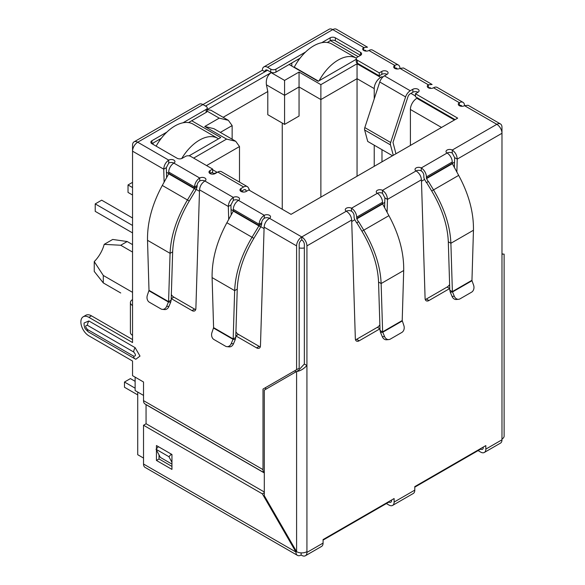 <?xml version="1.0" encoding="UTF-8"?>
<svg xmlns="http://www.w3.org/2000/svg" width="585" height="585" viewBox="0 0 585 585"><rect width="100%" height="100%" fill="white"/><g stroke="black" fill="none" stroke-linecap="round" stroke-linejoin="round"><path stroke-width="0.88" d="M390.48 144.897A4.11 2.377 -60 0 1 390.385 144.085A4.11 2.377 -60 0 1 390.656 142.506L364.821 127.596A4.11 2.377 120 0 0 364.55 129.168A4.11 2.377 120 0 0 364.645 129.98L390.48 144.897L393.274 155.317M364.821 127.596L379.753 81.995L405.588 96.913L390.656 142.506M392.52 155.756L367.716 141.438L364.645 129.98M405.588 96.913A7.305 4.219 -60 0 1 410.268 90.763L412.856 89.271A3.656 2.106 180 0 1 416.834 88.818A3.656 2.106 180 0 1 419.087 90.763A3.656 2.106 180 0 1 418.019 92.254A3.656 2.106 0 0 0 412.856 92.254L410.268 93.746A3.656 2.106 -60 0 0 407.928 96.825L392.996 142.418L395.95 153.775M387.021 74.361A3.656 2.106 0 0 0 381.851 74.361L379.27 75.853L379.27 72.869L381.851 71.377A3.656 2.106 180 0 1 385.829 70.917A3.656 2.106 180 0 1 388.089 72.869A3.656 2.106 180 0 1 387.021 74.361L384.433 75.853A7.305 4.219 120 0 0 379.753 81.995M379.27 75.853L357.311 63.173L357.311 60.189L379.27 72.869M321.713 42.705L330.181 37.813A3.656 2.106 180 0 1 335.351 37.813L360.536 52.357A3.656 2.106 180 0 1 361.61 53.849A3.656 2.106 180 0 1 360.536 55.341L357.311 57.206A3.656 2.106 0 0 0 356.236 58.697L356.236 61.681A3.656 2.106 0 0 0 357.311 63.173M356.236 58.697A3.656 2.106 0 0 0 357.311 60.189M360.536 52.357L360.536 55.341L335.351 40.796A3.656 2.106 0 0 0 330.181 40.796L327.256 42.486M300.039 58.2L275.93 72.123L275.93 69.14L305.582 52.021M270.76 72.123L267.535 70.258A3.656 2.106 60 0 0 265.707 70.076A3.656 2.106 60 0 0 264.946 71.75L262.365 70.258A7.305 4.219 60 0 1 263.879 66.909A7.305 4.219 60 0 1 267.535 67.275L270.76 69.14L270.76 72.123A3.656 2.106 0 0 0 275.93 72.123M270.76 69.14A3.656 2.106 0 0 0 275.93 69.14M182.981 122.799L206.176 109.41A3.656 2.106 0 0 0 207.244 107.918A3.656 2.106 0 0 0 206.176 106.426L202.944 104.561L262.365 70.258M398.422 65.045A7.305 4.219 -60 0 1 399.935 68.394A3.656 2.106 180 0 1 394.765 68.394A3.656 2.106 180 0 1 393.698 66.902A3.656 2.106 180 0 1 394.765 65.41A7.305 4.219 -60 0 1 398.422 65.045L372.586 50.134A7.305 4.219 120 0 0 368.93 50.493A3.656 2.106 180 0 1 363.768 50.493A3.656 2.106 180 0 1 362.7 49.001A3.656 2.106 180 0 1 363.768 47.509L332.763 29.608A7.305 4.219 -120 0 0 329.114 29.25L263.879 66.909M168.714 163.105L166.315 167.69L163.734 169.182C163.975 165.343 165.635 162.33 168.714 160.122A3.656 2.106 180 0 1 172.699 159.668A3.656 2.106 180 0 1 174.952 161.614A3.656 2.106 180 0 1 173.884 163.105A3.656 2.106 0 0 0 168.714 163.105L168.714 160.122L137.716 142.221A7.305 4.219 120 0 0 132.546 151.171L132.546 145.204A7.305 4.219 -120 0 1 134.06 141.862L199.295 104.203A7.305 4.219 -120 0 1 202.944 104.561L137.716 142.221A7.305 4.219 -120 0 0 134.06 141.862M206.176 109.41L206.176 112.393A3.656 2.106 0 0 0 207.244 110.901L207.244 107.918M206.176 112.393L188.524 122.587M161.306 138.301L151.924 143.713A3.656 2.106 180 0 1 150.85 142.221A3.656 2.106 180 0 1 151.924 140.729L166.849 132.115M455.093 119.625L415.438 96.73L415.438 93.746L457.675 118.133L291.045 214.344L248.8 189.957L246.219 191.449A3.656 2.106 180 0 1 241.049 191.449A3.656 2.106 180 0 1 239.982 189.957A3.656 2.106 180 0 1 241.049 188.465L243.638 186.973A7.305 4.219 -60 0 1 247.287 186.608L221.452 171.69A7.305 4.219 120 0 0 217.803 172.056L215.214 173.548A3.656 2.106 180 0 1 210.052 173.548L212.633 172.056L212.633 169.072L190.673 156.392A3.656 2.106 0 0 0 185.511 156.392L182.279 158.257A3.656 2.106 180 0 1 177.109 158.257L151.924 143.713L151.924 140.729M418.019 92.254L415.438 93.746M246.49 191.288L245.978 190.322A3.656 2.106 -60 0 0 245.466 189.774A3.656 2.106 -60 0 0 243.638 189.957L241.049 191.449L241.049 188.465M247.287 186.608A7.305 4.219 -60 0 1 248.318 187.712L249.802 190.534M210.052 170.564L210.052 173.548A3.656 2.106 180 0 1 208.984 172.056A3.656 2.106 180 0 1 210.052 170.564L212.633 169.072M199.719 181.006L199.719 178.023A3.656 2.106 180 0 1 203.697 177.562A3.656 2.106 180 0 1 205.957 179.515A3.656 2.106 180 0 1 204.882 181.006A3.656 2.106 0 0 0 199.719 181.006A3.656 2.106 120 0 0 197.13 185.482L194.549 186.973A7.305 4.219 -60 0 1 199.719 178.023L173.884 163.105A7.305 4.219 120 0 0 168.714 172.056L194.549 186.973L194.512 188.246L187.449 199.968L162.301 185.452L168.707 173.818L168.714 172.056M264.303 218.293L264.303 215.309L238.468 200.392A3.656 2.106 0 0 0 233.305 200.392L233.305 197.408A3.656 2.106 180 0 1 237.283 196.955A3.656 2.106 180 0 1 239.536 198.9A3.656 2.106 180 0 1 238.468 200.392A7.305 4.219 120 0 0 233.305 209.342L259.133 224.26A7.305 4.219 -60 0 1 264.303 215.309A3.656 2.106 180 0 1 268.288 214.856A3.656 2.106 180 0 1 270.541 216.801A3.656 2.106 180 0 1 269.473 218.293A3.656 2.106 0 0 0 264.303 218.293A3.656 2.106 120 0 0 261.722 222.768L259.133 224.26L258.906 225.898L252.033 237.261L226.885 222.739L233.298 211.112L233.305 209.342M379.994 328.785A5.477 3.166 -60 0 1 379.95 328.807L359.205 340.784A5.477 3.166 -60 0 1 356.47 341.055A5.477 3.166 -60 0 1 355.336 338.7L351.68 220.048C351.314 216.289 349.53 213.342 346.327 211.207A3.656 2.106 180 0 1 345.26 209.715A3.656 2.106 180 0 1 347.512 207.77A3.656 2.106 180 0 1 351.497 208.223A7.305 4.219 60 0 1 356.66 217.174L356.784 218.878L358.488 221.832L356.66 222.885L354.956 219.931A4.234 2.442 60 0 1 354.079 216.977L354.079 215.682A3.656 2.106 -120 0 0 351.497 211.207A3.656 2.106 0 0 0 346.327 211.207L301.765 236.94A7.305 4.219 120 0 0 296.595 245.89L296.595 369.691L299.184 368.199L299.184 244.398A3.656 2.106 -60 0 1 301.765 239.923A3.656 2.106 60 0 1 304.346 244.398L304.346 364.016L298.474 370.393L264.303 390.122L264.303 495.729L296.595 551.662A7.305 4.219 0 0 0 306.928 551.662L306.928 552.408A7.305 4.219 60 0 1 305.414 555.75A7.305 4.219 60 0 1 301.765 555.392L301.121 555.019A7.305 4.219 -60 0 1 297.465 555.377A7.305 4.219 -60 0 1 295.952 552.035L262.365 493.864L143.53 425.251L143.53 464.029A7.305 4.219 -60 0 0 145.043 467.378L297.465 555.377M380.038 330.364L380.528 332.426L382.766 332.229L380.038 330.364L378.553 282.043C377.851 265.648 372.309 248.713 361.939 231.229L356.835 222.783L358.663 221.73L363.768 230.176C374.627 248.508 380.418 266.292 381.135 283.535L403.701 270.511C403.986 252.705 399.058 234.424 388.908 215.66L382.619 203.96L382.495 202.256A7.305 4.219 -120 0 0 377.332 193.306A3.656 2.106 180 0 1 376.257 191.821A3.656 2.106 180 0 1 378.517 189.869A3.656 2.106 180 0 1 382.495 190.33C385.573 192.523 387.233 195.544 387.475 199.383L387.094 212.355M449.748 288.515A5.477 3.166 -60 0 1 449.704 288.537L428.959 300.514A5.477 3.166 -60 0 1 426.224 300.785A5.477 3.166 -60 0 1 425.09 298.43L421.434 179.778C421.068 176.019 419.284 173.072 416.081 170.937A3.656 2.106 180 0 1 415.014 169.445A3.656 2.106 180 0 1 417.266 167.493A3.656 2.106 180 0 1 421.251 167.953A7.305 4.219 60 0 1 426.414 176.904L452.249 161.987A7.305 4.219 -120 0 0 447.086 153.036A3.656 2.106 180 0 1 446.011 151.544A3.656 2.106 180 0 1 448.271 149.599A3.656 2.106 180 0 1 452.249 150.052L452.249 153.036L454.647 157.621L457.229 159.113L456.848 172.078M305.414 555.75L321.567 546.427A7.305 4.219 -120 0 0 323.081 543.085L323.081 539.567L394.122 498.544L394.122 502.062A7.305 4.219 60 0 1 392.608 505.411L413.281 493.477A7.305 4.219 -120 0 0 414.787 490.135L414.787 486.618L485.835 445.594L485.835 449.112L501.981 439.796L501.981 254.095C504.811 254.095 504.811 254.095 501.981 254.095C504.811 254.095 504.811 254.095 501.981 254.095L501.981 133.278L457.229 159.113C456.987 155.274 455.327 152.254 452.249 150.052L496.819 124.327L464.519 105.68A3.656 2.106 180 0 1 459.357 105.68A3.656 2.106 180 0 1 458.282 104.188A3.656 2.106 180 0 1 459.357 102.697A7.305 4.219 -60 0 1 463.006 102.338A7.305 4.219 -60 0 1 464.519 105.68L468.08 105.263L500.467 123.962A7.305 4.219 -60 0 1 501.981 127.311L501.981 133.278A7.305 4.219 -120 0 0 496.819 124.327A7.305 4.219 -60 0 1 500.467 123.962M463.006 102.338L437.171 87.421A7.305 4.219 120 0 0 433.522 87.779A3.656 2.106 180 0 1 428.352 87.779A3.656 2.106 180 0 1 427.284 86.287A3.656 2.106 180 0 1 428.352 84.796L428.352 87.779L430.275 87.655M368.93 50.493L394.765 65.41L394.765 68.394A3.656 2.106 -60 0 1 396.593 68.211A3.656 2.106 -60 0 1 397.215 69.008M433.522 87.779L459.357 102.697L459.357 105.68A3.656 2.106 -60 0 1 461.185 105.497A3.656 2.106 -60 0 1 461.806 106.294M452.249 163.281L452.373 163.69L426.538 178.6L426.414 178.198L452.249 163.281L452.249 161.987M452.249 153.036A3.656 2.106 0 0 0 447.086 153.036L421.251 167.953L421.251 170.937A3.656 2.106 60 0 1 423.832 175.412L423.832 176.707A4.234 2.442 60 0 0 424.71 179.661L426.414 182.615L428.417 181.46L433.522 189.906C444.381 208.231 450.172 226.022 450.889 243.265L452.38 291.586L471.963 280.281L473.455 230.241C473.74 212.435 468.812 194.147 458.662 175.383L452.373 163.69M426.414 178.198L426.414 176.904M426.538 178.6L428.242 181.555M428.417 181.46L426.589 182.513L431.693 190.959C442.055 208.414 447.591 225.349 448.307 241.773L450.889 243.265L473.455 230.241M471.963 280.281L471.993 280.712L452.519 291.959L449.792 290.094L448.307 241.773M454.296 296.229L452.059 296.427L450.282 292.156L452.519 291.959L454.296 296.229A5.477 4.322 84.9 0 0 458.603 299.301A5.477 4.322 84.9 0 0 460.051 298.833L471.576 292.186A5.477 4.322 84.9 0 0 473.572 285.1L471.993 280.712M450.282 292.156L449.792 290.094M452.059 296.427A5.477 4.322 84.9 0 0 456.366 299.498L458.603 299.301M421.251 170.937A3.656 2.106 0 0 0 416.081 170.937L382.495 190.33L382.495 193.313L384.893 197.891L387.475 199.383L421.434 179.778M384.601 207.829L384.893 197.891M355.497 339.753A5.477 3.166 120 0 0 356.623 339.293L377.369 327.315A5.477 3.166 120 0 0 379.87 324.814M425.251 299.476A5.477 3.166 120 0 0 426.377 299.023L447.123 287.045A5.477 3.166 120 0 0 449.624 284.544M454.355 167.551L454.647 157.621M403.701 270.511L402.209 320.551L382.627 331.856L381.135 283.535L378.553 282.043M402.209 320.551L403.818 325.377A5.477 4.322 -95.1 0 1 401.822 332.455L390.297 339.11A5.477 4.322 -95.1 0 1 388.849 339.571A5.477 4.322 -95.1 0 1 384.542 336.499L382.766 332.229L402.239 320.982M384.542 336.499L382.305 336.704L380.528 332.426M382.305 336.704A5.477 4.322 84.9 0 0 386.612 339.775L388.849 339.571M261.722 222.768L261.678 224.04L259.096 225.532L233.342 210.658M261.678 224.04L260.727 226.951L233.298 211.112M226.885 222.739C216.75 241.488 211.821 259.769 212.099 277.597L234.658 290.621L233.174 338.942L235.755 337.45L237.247 289.129C237.949 272.734 243.484 255.791 253.861 238.314L260.727 226.951M237.247 289.129L234.658 290.621C235.375 273.4 241.166 255.608 252.033 237.261L253.861 238.314M213.591 327.637L233.174 338.942L231.25 343.585A5.477 4.322 95.1 0 1 226.951 346.656A5.477 4.322 95.1 0 1 225.503 346.196L213.978 339.541A5.477 4.322 95.1 0 1 211.982 332.463L213.591 327.637L212.099 277.597M235.755 337.45L235.272 339.512L233.035 339.315L213.562 328.068M226.951 346.656L229.188 346.861A5.477 4.322 -84.9 0 0 233.488 343.79L235.272 339.512M197.13 185.482L197.094 186.754L194.512 188.246L168.758 173.372M197.094 186.754L196.143 189.657L168.707 173.818M162.301 185.452C152.159 204.202 147.23 222.483 147.515 240.303L170.074 253.334L168.59 301.655L171.171 300.163L172.655 251.842C173.365 235.448 178.9 218.505 189.269 201.028L196.143 189.657M172.655 251.842L170.074 253.334C170.791 236.106 176.582 218.322 187.449 199.968L189.269 201.028M148.999 290.343L168.59 301.655L166.666 306.299A5.477 4.322 95.1 0 1 162.367 309.37A5.477 4.322 95.1 0 1 160.912 308.902L149.387 302.248A5.477 4.322 95.1 0 1 147.398 295.169L148.999 290.343L147.515 240.303M171.171 300.163L170.688 302.226L168.451 302.028L148.978 290.782M162.367 309.37L164.604 309.567A5.477 4.322 -84.9 0 0 168.904 306.496L170.688 302.226M351.68 220.048L306.928 245.89A7.305 4.219 -120 0 0 301.765 236.94L301.765 239.923M382.495 193.313A3.656 2.106 0 0 0 377.332 193.313L351.497 208.223L351.497 211.207M267.535 67.275L332.763 29.608A7.305 4.219 -60 0 1 336.419 29.25L367.512 47.202L363.768 47.509L363.768 50.493L365.683 50.368M483.254 447.086L483.254 447.62A3.656 2.106 60 0 1 482.493 449.295A3.656 2.106 60 0 1 480.665 449.112L414.787 487.151M391.541 500.036L391.541 500.57A3.656 2.106 60 0 1 390.78 502.244A3.656 2.106 60 0 1 388.959 502.062L323.081 540.101M304.346 364.016L306.928 365.508C303.483 369.135 300.039 371.124 296.595 371.475L296.595 551.662L295.952 552.035L143.53 464.029M501.981 439.05A7.305 4.219 0 0 0 504.124 436.066L504.124 254.095M403.496 67.977L399.935 68.394L428.352 84.796L432.103 84.489L403.496 67.977M233.305 200.392L230.907 204.977L228.318 206.468C228.567 202.637 230.227 199.617 233.305 197.408L204.882 181.006C201.686 183.134 199.902 186.081 199.529 189.847L195.88 308.5A5.477 3.166 60 0 1 194.746 310.854A5.477 3.166 60 0 1 192.004 310.584L171.259 298.606A5.477 3.166 60 0 1 171.222 298.584M306.928 245.89L306.928 551.662M301.765 236.94L269.473 218.293C266.27 220.421 264.486 223.368 264.12 227.134L260.464 345.786A5.477 3.166 60 0 1 259.33 348.141A5.477 3.166 60 0 1 256.588 347.87L235.85 335.892A5.477 3.166 60 0 1 235.806 335.87M231.199 214.914L230.907 204.977M228.706 219.441L228.318 206.468L199.529 189.847M235.93 331.9A5.477 3.166 -120 0 0 238.431 334.401L259.177 346.378A5.477 3.166 -120 0 0 260.303 346.839M171.339 294.613A5.477 3.166 -120 0 0 173.84 297.114L194.586 309.092A5.477 3.166 -120 0 0 195.712 309.545M166.615 177.621L166.315 167.69M164.122 182.147L163.734 169.182L132.546 151.171L132.546 305.553A7.305 4.219 180 0 1 130.404 302.569A7.305 4.219 180 0 1 132.546 299.586M130.404 302.569L130.404 332.397A7.305 4.219 0 0 0 132.546 335.38L132.546 342.539L88.883 317.333A11.327 6.537 -120 0 0 83.224 316.777A11.327 6.537 -120 0 0 80.876 321.962A11.327 6.537 -120 0 0 88.883 335.834L132.546 361.04L132.546 375.658L143.53 381.998L143.53 400.637L263.009 469.623L263.009 389.076L265.597 387.584L265.597 389.376M132.546 339.556L91.472 315.841A11.327 6.537 -120 0 0 85.805 315.286L83.224 316.777M171.946 464.095L160.319 457.382L156.041 449.265L158.381 446.655L171.295 454.114L168.955 456.724L171.946 462.391M171.946 455.335L171.295 454.114M156.041 449.265L168.955 456.724M263.009 389.076L296.595 369.691M87.465 329.494A5.66 3.269 120 0 0 88.635 332.083C83.414 327.644 85.015 327.322 84.152 325.633L84.072 322.986L88.883 320.96L135.128 347.658L139.998 356.089L135.837 359.248L134.879 358.78A5.66 3.269 -60 0 1 133.709 356.192L87.465 329.494C85.125 326.752 85.125 325.355 87.465 325.311L133.709 352.016C136.049 354.759 136.049 356.148 133.709 356.192M143.53 400.637A7.305 4.219 -60 0 0 145.043 403.986L264.303 472.841A7.305 4.219 -60 0 1 263.009 469.623M146.067 423.781L146.053 404.666L264.303 472.936M485.835 449.112A7.305 4.219 60 0 1 484.322 452.461A7.305 4.219 60 0 1 480.665 452.095L478.084 450.604M501.981 439.796A7.305 4.219 60 0 1 500.467 443.137L484.322 452.461M392.608 505.411A7.305 4.219 60 0 1 388.959 505.045L386.371 503.553M301.121 552.876L301.121 555.019M156.444 448.819L156.444 445.536L171.946 454.486L171.946 469.397L156.444 460.453L156.444 450.033M265.561 499.4L265.561 497.901M264.303 492L146.111 423.759L143.53 425.251M159.025 454.933L159.025 458.962L171.946 466.421M264.303 492.745L262.365 493.864M159.025 458.962L156.444 460.453M132.546 244.618L127.186 241.525L112.708 239.448L104.203 244.355L120.729 245.254L132.546 252.077M132.546 292.354L103.289 275.462L94.243 261.605A23.751 13.711 120 0 0 104.203 244.355M137.716 392.06L137.716 454.706L143.53 458.062M143.53 395.416L135.128 390.568L135.128 377.149M153.087 144.385L153.087 143.047M205.532 106.053L267.535 70.258M291.82 66.083L291.82 62.946M243.404 192.055L241.7 191.076M382.773 77.125L381.983 76.672L381.983 77.98M381.983 149.672L381.983 161.84M415.438 95.984L410.919 93.373M330.452 40.657L358.21 56.686M356.236 59.312L318.167 81.293L289.107 64.511M191.704 120.744L220.772 137.526L189.035 155.851M207.244 109.541L271.147 72.642C267.367 75.428 265.787 79.494 266.424 84.832L284.581 95.318L299.052 86.96L320.88 99.567L320.88 197.116M374.232 98.858L374.232 88.606A9.133 5.272 -60 0 1 380.689 77.417L381.983 76.672M417.5 97.922L416.856 98.295A9.133 5.272 120 0 0 410.399 109.483L410.399 145.431M213.152 174.14L214.052 173.621A9.133 5.272 -60 0 1 216.589 172.758M297.633 59.59L298.591 60.145M158.901 139.691L159.859 140.246M374.232 166.315L374.232 145.197M193.642 158.111L226.585 139.091L204.757 126.492L219.221 118.133L228.355 120.32L232.143 125.592L232.143 139.208M228.355 120.32L210.863 110.221L207.244 109.768M204.757 126.492L213.891 128.671L235.718 141.277L239.499 146.55L239.499 182.11M226.585 139.091L235.718 141.277M271.147 72.642L284.581 80.401L299.052 72.05L320.88 84.65L357.047 63.765L357.047 78.682L374.232 88.606M320.88 84.65L320.88 99.567L357.047 78.682L357.047 176.231M299.052 72.05L299.052 116.049L284.581 124.4L284.581 80.401M223.134 117.307L267.791 91.523L266.424 84.832M282.255 209.269L282.255 123.055M284.581 124.4L267.791 114.704L267.791 91.523M94.243 261.605L94.243 271.418L103.289 282.913L120.729 292.983M127.186 241.525L120.729 245.254M103.289 282.913L103.289 275.462M135.128 381.325L130.418 378.605L124.473 382.034L135.128 388.184M124.473 382.034L124.473 387.255L137.716 394.897M319.132 80.737A36.533 21.097 -60 0 1 338.188 60.043A36.533 21.097 -60 0 1 356.353 58.171L331.914 44.058A36.533 21.097 120 0 0 313.648 45.871A36.533 21.097 120 0 0 294.27 67.158L294.27 67.494M318.467 81.125L294.27 67.158M181.716 158.52A36.533 21.097 -60 0 1 199.456 140.137A36.533 21.097 -60 0 1 217.73 138.323A36.533 21.097 -60 0 1 218.519 138.828M217.73 138.323L193.182 124.159A36.533 21.097 120 0 0 174.915 125.965A36.533 21.097 120 0 0 156.136 146.148M132.546 187.566L128.027 184.955L128.027 192.414L132.546 195.024M132.546 225.452L95.216 203.902L101.673 200.172L132.546 217.993M95.216 203.902L95.216 211.361L132.546 232.91M128.027 184.955L132.546 182.345M384.433 75.853L410.268 90.763M381.851 74.361L381.851 71.377M335.351 40.796L335.351 37.813M330.181 40.796L330.181 37.813M412.856 89.271L412.856 92.254M245.978 190.322L244.727 189.606M243.638 186.973L217.803 172.056M458.662 175.383L431.693 190.959M377.369 327.315L379.95 328.807M356.623 339.293L359.205 340.784M426.377 299.023L428.959 300.514M447.123 287.045L449.704 288.537M356.66 217.174L382.495 202.256M382.495 203.551L356.66 218.468M382.619 203.96L356.784 218.878M361.939 231.229L388.908 215.66M231.25 343.585L233.488 343.79M166.666 306.299L168.904 306.496M264.12 227.134L296.595 245.89M235.85 335.892L238.431 334.401M194.586 309.092L192.004 310.584M173.84 297.114L171.259 298.606M132.546 305.553L132.546 335.38M88.883 317.333L91.472 315.841M259.177 346.378L256.588 347.87M135.128 347.658A5.66 3.269 120 0 0 133.709 352.016M88.883 320.96A5.66 3.269 120 0 0 87.465 325.311M135.128 358.905A5.66 3.269 -60 0 1 134.879 358.78L88.635 332.083M306.928 552.408L323.081 543.085M394.122 502.062L414.787 490.135M454.508 162.177L452.278 163.464M424.593 179.449L421.478 181.24M384.762 202.447L382.524 203.734M354.839 219.719L351.724 221.518M304.346 247.96A9.133 5.272 180 0 1 299.184 247.96M295.308 370.437L295.308 372.221M264.069 228.603L260.851 226.739M233.349 210.863L231.038 209.532M199.485 191.31L196.267 189.452M168.765 173.577L166.454 172.239M219.221 118.133L207.207 111.201M357.047 63.765L380.689 77.417M416.856 98.295L454.45 119.998M214.052 173.621L211.989 172.429M220.348 132.4L232.143 125.592M206.564 165.57L239.499 146.55M410.399 109.483L441.529 127.457M501.981 253.824L503.392 254.095L502.698 254.183M217.247 172.378L212.633 169.708"/></g></svg>
